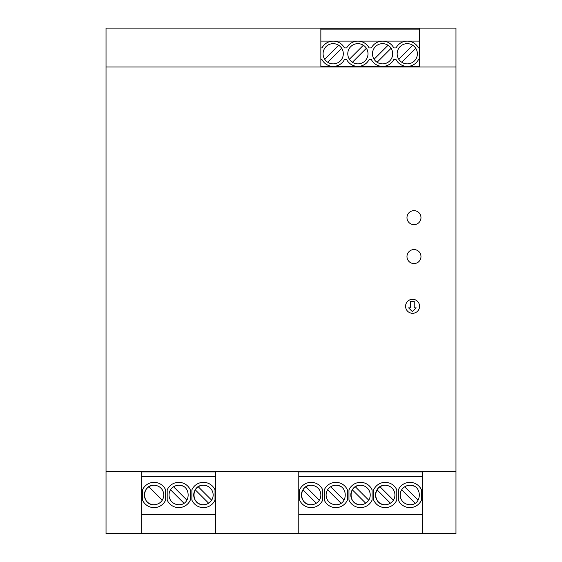 <?xml version="1.0" encoding="UTF-8"?>
<svg xmlns="http://www.w3.org/2000/svg" width="562" height="562" viewBox="0 0 562 562"><rect width="100%" height="100%" fill="white"/><g stroke="black" fill="none" stroke-linecap="round" stroke-linejoin="round"><path stroke-width="0.84" d="M106.028 533.563L106.028 471.356L455.972 471.356L455.972 533.563L106.028 533.563M419.617 41.089L320.853 41.089L320.853 47.932L321.991 47.932A12.638 12.638 0 0 1 344.408 47.932L346.677 47.932A12.638 12.638 0 0 1 369.101 47.932L371.37 47.932A12.638 12.638 0 0 1 393.786 47.932L396.055 47.932A12.638 12.638 0 0 1 418.479 47.932L419.617 47.932L419.617 28.1L106.028 28.1L106.028 471.356M419.617 28.1L455.972 28.1L455.972 471.356M106.028 66.983L455.972 66.983M419.617 29.154L320.853 29.154M320.853 28.219L419.617 28.219M320.853 41.089L320.853 28.1M419.617 47.932L419.617 66.983M419.617 59.593L418.479 59.593A12.638 12.638 0 0 1 396.055 59.593L393.786 59.593A12.638 12.638 0 0 1 371.37 59.593L369.101 59.593A12.638 12.638 0 0 1 346.677 59.593L344.408 59.593A12.638 12.638 0 0 1 321.991 59.593L320.853 59.593L320.853 47.932M372.473 53.762A10.109 10.109 0 0 0 382.582 63.871A10.109 10.109 0 0 0 392.69 53.762A10.109 10.109 0 0 0 382.582 43.653A10.109 10.109 0 0 0 372.473 53.762M397.158 53.762A10.109 10.109 0 0 0 407.267 63.871A10.109 10.109 0 0 0 417.376 53.762A10.109 10.109 0 0 0 407.267 43.653A10.109 10.109 0 0 0 397.158 53.762M323.087 53.762A10.109 10.109 0 0 0 333.196 63.871A10.109 10.109 0 0 0 343.312 53.762A10.109 10.109 0 0 0 333.196 43.653A10.109 10.109 0 0 0 323.087 53.762M347.78 53.762A10.109 10.109 0 0 0 357.889 63.871A10.109 10.109 0 0 0 367.998 53.762A10.109 10.109 0 0 0 357.889 43.653A10.109 10.109 0 0 0 347.78 53.762M391.075 48.29L377.102 62.263A10.109 10.109 0 0 1 374.081 59.235L388.054 45.262M415.768 48.29L401.795 62.263A10.109 10.109 0 0 1 398.767 59.235L412.747 45.262M324.703 59.235L338.675 45.262M341.696 48.29L327.723 62.263M349.388 59.235L363.361 45.262M366.389 48.29L352.416 62.263M320.853 66.983L320.853 59.593M419.617 66.4L320.853 66.4M422.238 471.356L422.238 533.563M298.787 533.563L298.787 471.925L422.238 471.925M298.787 533.359L422.238 533.359M422.238 476.695L298.787 476.695M298.787 514.497L422.238 514.497M348.96 489.895L348.96 500.068A12.638 12.638 0 0 0 372.093 500.068L372.093 489.895A12.638 12.638 0 0 0 348.96 489.895M360.516 504.711C347.976 505.315 347.976 484.676 360.516 485.273A9.723 9.723 0 0 1 370.232 494.996A9.723 9.723 0 0 1 360.516 504.711M356.765 503.966A9.723 9.723 112.5 0 1 352.311 489.804L352.311 489.811A9.723 9.723 112.5 0 1 364 485.919M365.707 503.208L352.311 489.804L365.714 503.208M355.332 486.783L368.588 500.032M421.472 489.895A12.638 12.638 0 0 0 398.339 489.895L398.339 500.068A12.638 12.638 0 0 0 421.472 500.068L421.472 489.895M417.973 500.047L404.717 486.783A9.723 9.723 112.5 0 1 409.909 485.28C422.434 484.676 422.434 505.315 409.895 504.711A9.723 9.723 0 0 1 400.172 494.996A9.723 9.723 0 0 1 409.895 485.273A9.723 9.723 112.5 0 1 413.548 485.982M405.904 503.861A9.723 9.723 112.5 0 1 401.689 489.804L401.689 489.811A9.723 9.723 112.5 0 1 404.654 486.825M415.093 503.208L401.689 489.811L415.093 503.208M373.653 489.895L373.653 500.068A12.638 12.638 0 0 0 396.786 500.068L396.786 489.895A12.638 12.638 0 0 0 373.653 489.895M385.202 504.711C372.662 505.315 372.662 484.676 385.202 485.273A9.723 9.723 0 0 1 394.924 494.996A9.723 9.723 0 0 1 385.202 504.711M381.457 503.966A9.723 9.723 112.5 0 1 385.216 485.28A9.723 9.723 112.5 0 1 388.911 486.011M390.4 503.208L376.997 489.804L390.4 503.208M380.024 486.783L393.274 500.032M347.407 500.068L347.407 489.895A12.638 12.638 0 0 0 324.267 489.895L324.267 500.068A12.638 12.638 0 0 0 347.407 500.068M332.093 503.974A9.723 9.723 112.5 0 1 335.837 485.28C348.363 484.676 348.363 505.315 335.823 504.711A9.723 9.723 0 0 1 326.101 494.996A9.723 9.723 0 0 1 335.823 485.273A9.723 9.723 112.5 0 1 339.476 485.982M327.618 489.804L341.022 503.208L327.618 489.804M330.646 486.783L343.895 500.032M322.714 489.895A12.638 12.638 0 0 0 299.581 489.895L299.581 500.068A12.638 12.638 0 0 0 322.714 500.068L322.714 489.895M311.13 504.711C298.598 505.315 298.598 484.676 311.13 485.273A9.723 9.723 0 0 1 320.853 494.996A9.723 9.723 0 0 1 311.13 504.711M319.357 500.18L305.953 486.783A9.723 9.723 112.5 0 1 314.622 485.919M307.386 503.966A9.723 9.723 112.5 0 1 302.932 489.804L316.329 503.208L302.932 489.811A9.723 9.723 112.5 0 1 305.939 486.797M406.979 217.649A6.997 6.997 0 0 1 413.976 210.652A6.997 6.997 0 0 1 420.973 217.649A6.997 6.997 0 0 1 413.976 224.645A6.997 6.997 0 0 1 406.979 217.649M406.979 256.567A6.997 6.997 0 0 1 413.976 249.57A6.997 6.997 0 0 1 420.973 256.567A6.997 6.997 0 0 1 413.976 263.571A6.997 6.997 0 0 1 406.979 256.567M405.574 306.297A6.997 6.997 0 0 1 412.578 299.3A6.997 6.997 0 0 1 419.575 306.297A6.997 6.997 0 0 1 412.578 313.301A6.997 6.997 0 0 1 405.574 306.297M408.588 307.857L412.382 311.643L416.175 307.857L414.229 307.857L414.229 301.281L410.534 301.281L410.534 307.857L408.588 307.857M298.787 471.925L298.787 471.356M215.773 471.356L215.773 533.563M141.722 533.563L141.722 471.356M141.722 471.925L215.773 471.925M141.722 533.359L215.773 533.359M215.773 476.695L141.722 476.695M141.722 514.497L215.773 514.497M191.874 489.895L191.874 500.068A12.638 12.638 0 0 0 215.014 500.068L215.014 489.895A12.638 12.638 0 0 0 191.874 489.895M203.43 504.711C190.89 505.315 190.89 484.676 203.43 485.273A9.723 9.723 0 0 1 213.153 494.996A9.723 9.723 0 0 1 203.43 504.711M199.686 503.966A9.723 9.723 112.5 0 1 195.225 489.804L195.232 489.811A9.723 9.723 112.5 0 1 206.914 485.919M208.628 503.208L195.225 489.804L208.628 503.208M198.253 486.783L211.502 500.032M190.321 500.068L190.321 489.895A12.638 12.638 0 0 0 167.188 489.895L167.188 500.068A12.638 12.638 0 0 0 190.321 500.068M175.014 503.974A9.723 9.723 112.5 0 1 178.751 485.28C191.277 484.676 191.277 505.315 178.744 504.711A9.723 9.723 0 0 1 169.022 494.996A9.723 9.723 0 0 1 178.744 485.273A9.723 9.723 112.5 0 1 182.39 485.982M170.539 489.804L183.943 503.208L170.539 489.804M173.56 486.783L186.809 500.032M165.628 489.895A12.638 12.638 0 0 0 142.495 489.895L142.495 500.068A12.638 12.638 0 0 0 165.628 500.068L165.628 489.895M154.051 504.711C141.512 505.315 141.512 484.676 154.051 485.273A9.723 9.723 0 0 1 163.767 494.996A9.723 9.723 0 0 1 154.051 504.711M162.27 500.18L148.874 486.783A9.723 9.723 112.5 0 1 157.536 485.919M150.307 503.966A9.723 9.723 112.5 0 1 145.846 489.804L145.853 489.811A9.723 9.723 112.5 0 1 148.853 486.797M311.095 533.563L250.441 533.563"/></g></svg>
